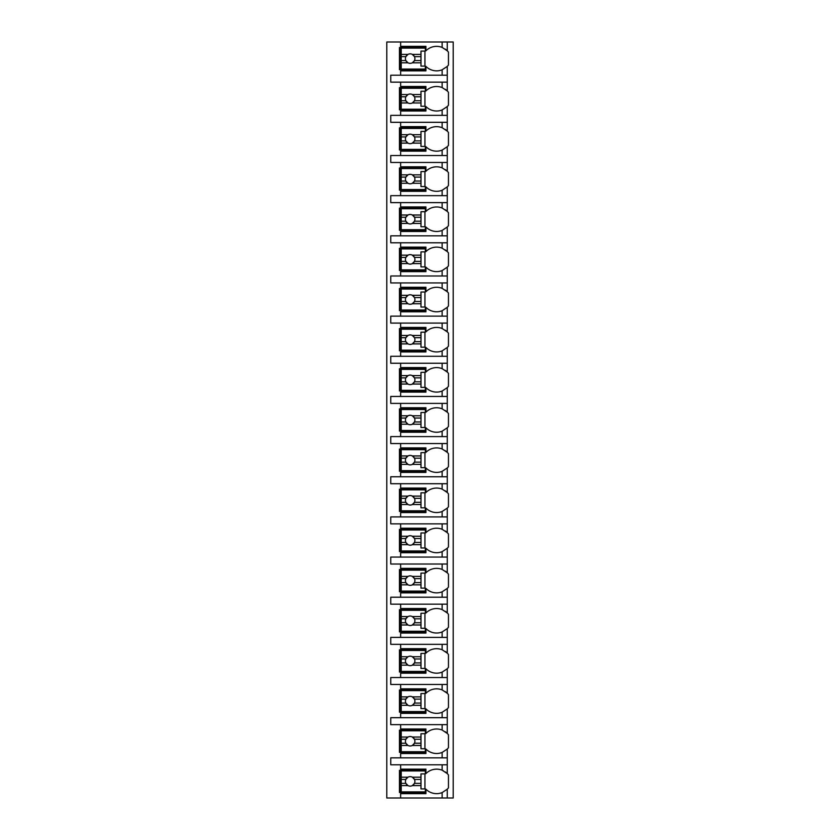 <?xml version="1.0" encoding="UTF-8"?>
<svg xmlns="http://www.w3.org/2000/svg" width="840" height="840" viewBox="0 0 840 840"><rect width="100%" height="100%" fill="white"/><g stroke="black" fill="none" stroke-linecap="round" stroke-linejoin="round"><path stroke-width="1.26" d="M447.111 789.359A15.015 15.015 0 0 0 447.269 789.201L447.269 798L453.201 798L453.201 42L386.799 42L386.799 798L400.638 798L400.638 769.146L425.933 769.146L425.933 773.598A15.015 15.015 0 0 1 442.134 770.207L447.269 773.598A15.015 15.015 0 0 0 447.111 773.441M442.134 82.152L442.134 87.559L447.269 90.951L447.269 82.152L390.757 82.152L390.757 75.201L447.269 75.201L447.269 66.402L442.134 69.794L442.134 75.201M447.111 106.712A15.015 15.015 0 0 0 447.269 106.554L442.134 109.956A15.015 15.015 0 0 1 425.933 106.554L425.933 111.006L400.638 111.006L400.638 109.82L399.452 109.82L399.452 87.686L400.638 87.686L400.638 86.499L425.933 86.499L425.933 90.951A15.015 15.015 0 0 1 442.134 87.559M400.638 111.006L400.638 115.353L390.757 115.353L390.757 122.314L400.638 122.314L400.638 126.662L425.933 126.662L425.933 131.114A15.015 15.015 0 0 1 442.134 127.712L447.269 131.114A15.015 15.015 0 0 0 447.111 130.956M447.111 146.874A15.015 15.015 0 0 0 447.269 146.716L442.134 150.108A15.015 15.015 0 0 1 425.933 146.716L425.933 151.158L400.638 151.158L400.638 149.982L399.452 149.982L399.452 127.848L400.638 127.848L400.638 126.662M400.638 151.158L400.638 155.516L390.757 155.516L390.757 162.466L400.638 162.466L400.638 166.814L425.933 166.814L425.933 171.266A15.015 15.015 0 0 1 442.134 167.874L447.269 171.266A15.015 15.015 0 0 0 447.111 171.108M447.111 187.026A15.015 15.015 0 0 0 447.269 186.869L442.134 190.26A15.015 15.015 0 0 1 425.933 186.869L425.933 191.321L400.638 191.321L400.638 190.134L399.452 190.134L399.452 168L400.638 168L400.638 166.814M400.638 191.321L400.638 195.667L390.757 195.667L390.757 202.619L400.638 202.619L400.638 206.966L425.933 206.966L425.933 211.417A15.015 15.015 0 0 1 442.134 208.026L447.269 211.417A15.015 15.015 0 0 0 447.111 211.26M447.111 227.178A15.015 15.015 0 0 0 447.269 227.021L442.134 230.422A15.015 15.015 0 0 1 425.933 227.021L425.933 231.472L400.638 231.472L400.638 230.286L399.452 230.286L399.452 208.152L400.638 208.152L400.638 206.966M400.638 231.472L400.638 235.82L390.757 235.82L390.757 242.781L400.638 242.781L400.638 247.128L425.933 247.128L425.933 251.58A15.015 15.015 0 0 1 442.134 248.178L447.269 251.58A15.015 15.015 0 0 0 447.111 251.422M447.111 267.341A15.015 15.015 0 0 0 447.269 267.183L442.134 270.575A15.015 15.015 0 0 1 425.933 267.183L425.933 271.635L400.638 271.635L400.638 270.449L399.452 270.449L399.452 248.315L400.638 248.315L400.638 247.128M400.638 271.635L400.638 275.982L390.757 275.982L390.757 282.933L400.638 282.933L400.638 287.28L425.933 287.28L425.933 291.732A15.015 15.015 0 0 1 442.134 288.341L447.269 291.732A15.015 15.015 0 0 0 447.111 291.575M447.111 307.493A15.015 15.015 0 0 0 447.269 307.335L442.134 310.727A15.015 15.015 0 0 1 425.933 307.335L425.933 311.787L400.638 311.787L400.638 310.601L399.452 310.601L399.452 288.467L400.638 288.467L400.638 287.28M400.638 311.787L400.638 316.134L390.757 316.134L390.757 323.085L400.638 323.085L400.638 327.432L425.933 327.432L425.933 331.884A15.015 15.015 0 0 1 442.134 328.493L447.269 331.884A15.015 15.015 0 0 0 447.111 331.727M447.111 347.644A15.015 15.015 0 0 0 447.269 347.487L442.134 350.889A15.015 15.015 0 0 1 425.933 347.487L425.933 351.939L400.638 351.939L400.638 350.753L399.452 350.753L399.452 328.619L400.638 328.619L400.638 327.432M400.638 351.939L400.638 356.286L390.757 356.286L390.757 363.248L400.638 363.248L400.638 367.594L425.933 367.594L425.933 372.046A15.015 15.015 0 0 1 442.134 368.644L447.269 372.046A15.015 15.015 0 0 0 447.111 371.889M447.111 387.807A15.015 15.015 0 0 0 447.269 387.649L442.134 391.041A15.015 15.015 0 0 1 425.933 387.649L425.933 392.102L400.638 392.102L400.638 390.915L399.452 390.915L399.452 368.781L400.638 368.781L400.638 367.594M400.638 392.102L400.638 396.449L390.757 396.449L390.757 403.399L400.638 403.399L400.638 407.747L425.933 407.747L425.933 412.199A15.015 15.015 0 0 1 442.134 408.807L447.269 412.199A15.015 15.015 0 0 0 447.111 412.041M447.111 427.959A15.015 15.015 0 0 0 447.269 427.802L442.134 431.193A15.015 15.015 0 0 1 425.933 427.802L425.933 432.254L400.638 432.254L400.638 431.067L399.452 431.067L399.452 408.933L400.638 408.933L400.638 407.747M400.638 432.254L400.638 436.601L390.757 436.601L390.757 443.552L400.638 443.552L400.638 447.899L425.933 447.899L425.933 452.351A15.015 15.015 0 0 1 442.134 448.959L447.269 452.351A15.015 15.015 0 0 0 447.111 452.193M447.111 468.111A15.015 15.015 0 0 0 447.269 467.954L442.134 471.356A15.015 15.015 0 0 1 425.933 467.954L425.933 472.406L400.638 472.406L400.638 471.219L399.452 471.219L399.452 449.085L400.638 449.085L400.638 447.899M400.638 472.406L400.638 476.753L390.757 476.753L390.757 483.714L400.638 483.714L400.638 488.061L425.933 488.061L425.933 492.513A15.015 15.015 0 0 1 442.134 489.111L447.269 492.513A15.015 15.015 0 0 0 447.111 492.356M447.111 508.274A15.015 15.015 0 0 0 447.269 508.116L442.134 511.507A15.015 15.015 0 0 1 425.933 508.116L425.933 512.568L400.638 512.568L400.638 511.382L399.452 511.382L399.452 489.248L400.638 489.248L400.638 488.061M400.638 512.568L400.638 516.915L390.757 516.915L390.757 523.866L400.638 523.866L400.638 528.213L425.933 528.213L425.933 532.665A15.015 15.015 0 0 1 442.134 529.274L447.269 532.665A15.015 15.015 0 0 0 447.111 532.508M447.111 548.425A15.015 15.015 0 0 0 447.269 548.268L442.134 551.659A15.015 15.015 0 0 1 425.933 548.268L425.933 552.72L400.638 552.72L400.638 551.534L399.452 551.534L399.452 529.399L400.638 529.399L400.638 528.213M400.638 552.72L400.638 557.067L390.757 557.067L390.757 564.018L400.638 564.018L400.638 568.365L425.933 568.365L425.933 572.817A15.015 15.015 0 0 1 442.134 569.425L447.269 572.817A15.015 15.015 0 0 0 447.111 572.659M447.111 588.577A15.015 15.015 0 0 0 447.269 588.42L442.134 591.822A15.015 15.015 0 0 1 425.933 588.42L425.933 592.872L400.638 592.872L400.638 591.686L399.452 591.686L399.452 569.551L400.638 569.551L400.638 568.365M400.638 592.872L400.638 597.219L390.757 597.219L390.757 604.18L400.638 604.18L400.638 608.528L425.933 608.528L425.933 612.98A15.015 15.015 0 0 1 442.134 609.577L447.269 612.98A15.015 15.015 0 0 0 447.111 612.822M447.111 628.74A15.015 15.015 0 0 0 447.269 628.582L442.134 631.974A15.015 15.015 0 0 1 425.933 628.582L425.933 633.034L400.638 633.034L400.638 631.848L399.452 631.848L399.452 609.714L400.638 609.714L400.638 608.528M400.638 633.034L400.638 637.381L390.757 637.381L390.757 644.332L400.638 644.332L400.638 648.679L425.933 648.679L425.933 653.131A15.015 15.015 0 0 1 442.134 649.74L447.269 653.131A15.015 15.015 0 0 0 447.111 652.974M447.111 668.892A15.015 15.015 0 0 0 447.269 668.735L442.134 672.126A15.015 15.015 0 0 1 425.933 668.735L425.933 673.187L400.638 673.187L400.638 672L399.452 672L399.452 649.866L400.638 649.866L400.638 648.679M400.638 673.187L400.638 677.534L390.757 677.534L390.757 684.485L400.638 684.485L400.638 688.842L425.933 688.842L425.933 693.284A15.015 15.015 0 0 1 442.134 689.892L447.269 693.284A15.015 15.015 0 0 0 447.111 693.126M447.111 709.044A15.015 15.015 0 0 0 447.269 708.887L442.134 712.288A15.015 15.015 0 0 1 425.933 708.887L425.933 713.339L400.638 713.339L400.638 712.152L399.452 712.152L399.452 690.018L400.638 690.018L400.638 688.842M400.638 713.339L400.638 717.686L390.757 717.686L390.757 724.647L400.638 724.647L400.638 728.994L425.933 728.994L425.933 733.446A15.015 15.015 0 0 1 442.134 730.044L447.269 733.446A15.015 15.015 0 0 0 447.111 733.288M447.111 749.207A15.015 15.015 0 0 0 447.269 749.049L442.134 752.441A15.015 15.015 0 0 1 425.933 749.049L425.933 753.501L400.638 753.501L400.638 752.315L399.452 752.315L399.452 730.181L400.638 730.181L400.638 728.994M400.638 753.501L400.638 757.848L390.757 757.848L390.757 764.799L400.638 764.799L400.638 769.146M425.933 792.466L399.452 792.466L399.452 770.332L425.933 770.332M442.134 69.794A15.015 15.015 0 0 1 425.933 66.402L425.933 70.854L400.638 70.854L400.638 69.668L399.452 69.668L399.452 47.534L400.638 47.534L400.638 46.347L425.933 46.347L425.933 50.799A15.015 15.015 0 0 1 442.134 47.407L447.269 50.799A15.015 15.015 0 0 0 447.111 50.642M447.269 798L400.638 798M400.638 764.799L447.269 764.799L447.269 773.598A15.015 15.015 0 0 1 448.455 774.952L448.455 787.857A15.015 15.015 0 0 1 447.269 789.201L442.134 792.593L442.134 798M447.269 42L447.269 50.799A15.015 15.015 0 0 1 448.455 52.143L448.455 65.047A15.015 15.015 0 0 1 447.111 66.559M400.638 724.647L447.269 724.647L447.269 733.446A15.015 15.015 0 0 1 448.455 734.79L448.455 747.695A15.015 15.015 0 0 1 447.269 749.049L447.269 757.848L400.638 757.848M400.638 684.485L447.269 684.485L447.269 693.284A15.015 15.015 0 0 1 448.455 694.638L448.455 707.543A15.015 15.015 0 0 1 447.269 708.887L447.269 717.686L400.638 717.686M400.638 644.332L447.269 644.332L447.269 653.131A15.015 15.015 0 0 1 448.455 654.486L448.455 667.38A15.015 15.015 0 0 1 447.269 668.735L447.269 677.534L400.638 677.534M400.638 604.18L447.269 604.18L447.269 612.98A15.015 15.015 0 0 1 448.455 614.324L448.455 627.228A15.015 15.015 0 0 1 447.269 628.582L447.269 637.381L400.638 637.381M400.638 564.018L447.269 564.018L447.269 572.817A15.015 15.015 0 0 1 448.455 574.172L448.455 587.076A15.015 15.015 0 0 1 447.269 588.42L447.269 597.219L400.638 597.219M400.638 523.866L447.269 523.866L447.269 532.665A15.015 15.015 0 0 1 448.455 534.019L448.455 546.913A15.015 15.015 0 0 1 447.269 548.268L447.269 557.067L400.638 557.067M400.638 483.714L447.269 483.714L447.269 492.513A15.015 15.015 0 0 1 448.455 493.857L448.455 506.762A15.015 15.015 0 0 1 447.269 508.116L447.269 516.915L400.638 516.915M400.638 443.552L447.269 443.552L447.269 452.351A15.015 15.015 0 0 1 448.455 453.705L448.455 466.61A15.015 15.015 0 0 1 447.269 467.954L447.269 476.753L400.638 476.753M400.638 403.399L447.269 403.399L447.269 412.199A15.015 15.015 0 0 1 448.455 413.553L448.455 426.447A15.015 15.015 0 0 1 447.269 427.802L447.269 436.601L400.638 436.601M400.638 363.248L447.269 363.248L447.269 372.046A15.015 15.015 0 0 1 448.455 373.391L448.455 386.295A15.015 15.015 0 0 1 447.269 387.649L447.269 396.449L400.638 396.449M400.638 323.085L447.269 323.085L447.269 331.884A15.015 15.015 0 0 1 448.455 333.239L448.455 346.143A15.015 15.015 0 0 1 447.269 347.487L447.269 356.286L400.638 356.286M400.638 282.933L447.269 282.933L447.269 291.732A15.015 15.015 0 0 1 448.455 293.087L448.455 305.981A15.015 15.015 0 0 1 447.269 307.335L447.269 316.134L400.638 316.134M400.638 242.781L447.269 242.781L447.269 251.58A15.015 15.015 0 0 1 448.455 252.924L448.455 265.829A15.015 15.015 0 0 1 447.269 267.183L447.269 275.982L400.638 275.982M400.638 202.619L447.269 202.619L447.269 211.417A15.015 15.015 0 0 1 448.455 212.772L448.455 225.677A15.015 15.015 0 0 1 447.269 227.021L447.269 235.82L400.638 235.82M400.638 162.466L447.269 162.466L447.269 171.266A15.015 15.015 0 0 1 448.455 172.62L448.455 185.514A15.015 15.015 0 0 1 447.269 186.869L447.269 195.667L400.638 195.667M400.638 122.314L447.269 122.314L447.269 131.114A15.015 15.015 0 0 1 448.455 132.458L448.455 145.362A15.015 15.015 0 0 1 447.269 146.716L447.269 155.516L400.638 155.516M447.111 90.794A15.015 15.015 0 0 1 448.455 92.305L448.455 105.21A15.015 15.015 0 0 1 447.269 106.554L447.269 115.353L400.638 115.353M400.638 793.653L425.933 793.653L425.933 789.201A15.015 15.015 0 0 0 442.134 792.593M447.269 82.152L447.269 75.201M447.269 764.799L447.269 757.848M447.269 724.647L447.269 717.686M447.269 684.485L447.269 677.534M447.269 644.332L447.269 637.381M447.269 604.18L447.269 597.219M447.269 564.018L447.269 557.067M447.269 523.866L447.269 516.915M447.269 483.714L447.269 476.753M447.269 443.552L447.269 436.601M447.269 403.399L447.269 396.449M447.269 363.248L447.269 356.286M447.269 323.085L447.269 316.134M447.269 282.933L447.269 275.982M447.269 242.781L447.269 235.82M447.269 202.619L447.269 195.667M447.269 162.466L447.269 155.516M447.269 122.314L447.269 115.353M400.638 42L400.638 46.347M400.638 82.152L400.638 86.499M400.638 70.854L400.638 75.201M446.691 773.042A15.015 15.015 0 0 0 445.294 771.918M443.289 770.721A15.015 15.015 0 0 0 442.134 770.207L442.134 764.799M401.226 777.189L401.226 770.931L425.334 770.931L425.334 773.892L420.987 773.892L420.987 777.189L412.335 777.189A4.746 4.746 0 0 0 407.978 777.189L401.226 777.189L401.226 783.374L405.846 783.374L407.978 785.61L401.226 785.61L401.226 791.879L425.334 791.879L425.334 788.907L420.987 788.907L420.987 785.61L412.335 785.61L414.467 783.374L420.987 783.374L420.987 785.61M401.226 779.425L405.846 779.425A4.746 4.746 0 0 1 407.978 777.189L405.846 779.425A4.746 4.746 0 0 0 412.335 785.61A4.746 4.746 0 0 0 414.467 779.425L420.987 779.425L420.987 783.374M420.987 777.189L420.987 779.425M414.467 779.425L412.335 777.189A4.746 4.746 0 0 1 414.467 779.425M424.945 788.907L424.945 773.892M401.226 783.374L401.226 785.61M425.933 69.668L400.638 69.668L400.638 47.534L425.933 47.534M446.691 50.243A15.015 15.015 0 0 0 445.294 49.119M442.134 47.407L442.134 42M401.226 54.39L401.226 48.121L425.334 48.121L425.334 51.093L420.987 51.093L420.987 54.39L412.335 54.39A4.746 4.746 0 0 0 407.978 54.39L401.226 54.39L401.226 60.575L405.846 60.575L407.978 62.811L401.226 62.811L401.226 69.069L425.334 69.069L425.334 66.108L420.987 66.108L420.987 62.811L412.335 62.811L414.467 60.575L420.987 60.575L420.987 62.811M401.226 56.627L405.846 56.627A4.746 4.746 0 0 1 407.978 54.39L405.846 56.627A4.746 4.746 0 0 0 412.335 62.811A4.746 4.746 0 0 0 414.467 56.627L420.987 56.627L420.987 60.575M420.987 54.39L420.987 56.627M414.467 56.627L412.335 54.39A4.746 4.746 0 0 1 414.467 56.627M424.945 66.108L424.945 51.093M401.226 60.575L401.226 62.811M425.933 752.315L400.638 752.315L400.638 730.181L425.933 730.181M446.691 732.889A15.015 15.015 0 0 0 445.294 731.766M442.134 730.044L442.134 724.647M442.134 752.441L442.134 757.848M401.226 737.037L401.226 730.769L425.334 730.769L425.334 733.74L420.987 733.74L420.987 737.037L412.335 737.037A4.746 4.746 0 0 0 407.978 737.037L401.226 737.037L401.226 743.222L405.846 743.222L407.978 745.458L401.226 745.458L401.226 751.716L425.334 751.716L425.334 748.755L420.987 748.755L420.987 745.458L412.335 745.458L414.467 743.222L420.987 743.222L420.987 745.458M401.226 739.274L405.846 739.274A4.746 4.746 0 0 1 407.978 737.037L405.846 739.274A4.746 4.746 0 0 0 412.335 745.458A4.746 4.746 0 0 0 414.467 739.274L420.987 739.274L420.987 743.222M420.987 737.037L420.987 739.274M414.467 739.274L412.335 737.037A4.746 4.746 0 0 1 414.467 739.274M424.945 748.755L424.945 733.74M401.226 743.222L401.226 745.458M425.933 712.152L400.638 712.152L400.638 690.018L425.933 690.018M446.691 692.738A15.015 15.015 0 0 0 445.294 691.614M442.134 689.892L442.134 684.485M442.134 712.288L442.134 717.686M401.226 696.875L401.226 690.617L425.334 690.617L425.334 693.577L420.987 693.577L420.987 696.875L412.335 696.875A4.746 4.746 0 0 0 407.978 696.875L401.226 696.875L401.226 703.07L405.846 703.07L407.978 705.306L401.226 705.306L401.226 711.564L425.334 711.564L425.334 708.603L420.987 708.603L420.987 705.306L412.335 705.306L414.467 703.07L420.987 703.07L420.987 705.306M401.226 699.111L405.846 699.111A4.746 4.746 0 0 1 407.978 696.875L405.846 699.111A4.746 4.746 0 0 0 412.335 705.306A4.746 4.746 0 0 0 414.467 699.111L420.987 699.111L420.987 703.07M420.987 696.875L420.987 699.111M414.467 699.111L412.335 696.875A4.746 4.746 0 0 1 414.467 699.111M424.945 708.603L424.945 693.577M401.226 703.07L401.226 705.306M425.933 672L400.638 672L400.638 649.866L425.933 649.866M446.691 652.575A15.015 15.015 0 0 0 445.294 651.452M442.134 649.74L442.134 644.332M442.134 672.126L442.134 677.534M401.226 656.723L401.226 650.465L425.334 650.465L425.334 653.425L420.987 653.425L420.987 656.723L412.335 656.723A4.746 4.746 0 0 0 407.978 656.723L401.226 656.723L401.226 662.907L405.846 662.907L407.978 665.144L401.226 665.144L401.226 671.412L425.334 671.412L425.334 668.441L420.987 668.441L420.987 665.144L412.335 665.144L414.467 662.907L420.987 662.907L420.987 665.144M401.226 658.959L405.846 658.959A4.746 4.746 0 0 1 407.978 656.723L405.846 658.959A4.746 4.746 0 0 0 412.335 665.144A4.746 4.746 0 0 0 414.467 658.959L420.987 658.959L420.987 662.907M420.987 656.723L420.987 658.959M414.467 658.959L412.335 656.723A4.746 4.746 0 0 1 414.467 658.959M424.945 668.441L424.945 653.425M401.226 662.907L401.226 665.144M425.933 631.848L400.638 631.848L400.638 609.714L425.933 609.714M446.691 612.423A15.015 15.015 0 0 0 445.294 611.3M442.134 609.577L442.134 604.18M442.134 631.974L442.134 637.381M401.226 616.571L401.226 610.302L425.334 610.302L425.334 613.274L420.987 613.274L420.987 616.571L412.335 616.571A4.746 4.746 0 0 0 407.978 616.571L401.226 616.571L401.226 622.755L405.846 622.755L407.978 624.992L401.226 624.992L401.226 631.25L425.334 631.25L425.334 628.288L420.987 628.288L420.987 624.992L412.335 624.992L414.467 622.755L420.987 622.755L420.987 624.992M401.226 618.807L405.846 618.807A4.746 4.746 0 0 1 407.978 616.571L405.846 618.807A4.746 4.746 0 0 0 412.335 624.992A4.746 4.746 0 0 0 414.467 618.807L420.987 618.807L420.987 622.755M420.987 616.571L420.987 618.807M414.467 618.807L412.335 616.571A4.746 4.746 0 0 1 414.467 618.807M424.945 628.288L424.945 613.274M401.226 622.755L401.226 624.992M425.933 591.686L400.638 591.686L400.638 569.551L425.933 569.551M446.691 572.271A15.015 15.015 0 0 0 445.294 571.148M442.134 569.425L442.134 564.018M442.134 591.822L442.134 597.219M401.226 576.408L401.226 570.15L425.334 570.15L425.334 573.111L420.987 573.111L420.987 576.408L412.335 576.408A4.746 4.746 0 0 0 407.978 576.408L401.226 576.408L401.226 582.603L405.846 582.603L407.978 584.84L401.226 584.84L401.226 591.098L425.334 591.098L425.334 588.137L420.987 588.137L420.987 584.84L412.335 584.84L414.467 582.603L420.987 582.603L420.987 584.84M401.226 578.645L405.846 578.645A4.746 4.746 0 0 1 407.978 576.408L405.846 578.645A4.746 4.746 0 0 0 412.335 584.84A4.746 4.746 0 0 0 414.467 578.645L420.987 578.645L420.987 582.603M420.987 576.408L420.987 578.645M414.467 578.645L412.335 576.408A4.746 4.746 0 0 1 414.467 578.645M424.945 588.137L424.945 573.111M401.226 582.603L401.226 584.84M425.933 551.534L400.638 551.534L400.638 529.399L425.933 529.399M446.691 532.109A15.015 15.015 0 0 0 445.294 530.985M442.134 529.274L442.134 523.866M442.134 551.659L442.134 557.067M401.226 536.256L401.226 529.998L425.334 529.998L425.334 532.959L420.987 532.959L420.987 536.256L412.335 536.256A4.746 4.746 0 0 0 407.978 536.256L401.226 536.256L401.226 542.441L405.846 542.441L407.978 544.677L401.226 544.677L401.226 550.946L425.334 550.946L425.334 547.974L420.987 547.974L420.987 544.677L412.335 544.677L414.467 542.441L420.987 542.441L420.987 544.677M401.226 538.493L405.846 538.493A4.746 4.746 0 0 1 407.978 536.256L405.846 538.493A4.746 4.746 0 0 0 412.335 544.677A4.746 4.746 0 0 0 414.467 538.493L420.987 538.493L420.987 542.441M420.987 536.256L420.987 538.493M414.467 538.493L412.335 536.256A4.746 4.746 0 0 1 414.467 538.493M424.945 547.974L424.945 532.959M401.226 542.441L401.226 544.677M425.933 511.382L400.638 511.382L400.638 489.248L425.933 489.248M446.691 491.957A15.015 15.015 0 0 0 445.294 490.833M442.134 489.111L442.134 483.714M442.134 511.507L442.134 516.915M401.226 496.104L401.226 489.836L425.334 489.836L425.334 492.807L420.987 492.807L420.987 496.104L412.335 496.104A4.746 4.746 0 0 0 407.978 496.104L401.226 496.104L401.226 502.288L405.846 502.288L407.978 504.525L401.226 504.525L401.226 510.783L425.334 510.783L425.334 507.822L420.987 507.822L420.987 504.525L412.335 504.525L414.467 502.288L420.987 502.288L420.987 504.525M401.226 498.33L405.846 498.33A4.746 4.746 0 0 1 407.978 496.104L405.846 498.33A4.746 4.746 0 0 0 412.335 504.525A4.746 4.746 0 0 0 414.467 498.33L420.987 498.33L420.987 502.288M420.987 496.104L420.987 498.33M414.467 498.33L412.335 496.104A4.746 4.746 0 0 1 414.467 498.33M424.945 507.822L424.945 492.807M401.226 502.288L401.226 504.525M425.933 471.219L400.638 471.219L400.638 449.085L425.933 449.085M446.691 451.805A15.015 15.015 0 0 0 445.294 450.681M442.134 448.959L442.134 443.552M442.134 471.356L442.134 476.753M401.226 455.942L401.226 449.683L425.334 449.683L425.334 452.644L420.987 452.644L420.987 455.942L412.335 455.942A4.746 4.746 0 0 0 407.978 455.942L401.226 455.942L401.226 462.137L405.846 462.137L407.978 464.373L401.226 464.373L401.226 470.631L425.334 470.631L425.334 467.67L420.987 467.67L420.987 464.373L412.335 464.373L414.467 462.137L420.987 462.137L420.987 464.373M401.226 458.178L405.846 458.178A4.746 4.746 0 0 1 407.978 455.942L405.846 458.178A4.746 4.746 0 0 0 412.335 464.373A4.746 4.746 0 0 0 414.467 458.178L420.987 458.178L420.987 462.137M420.987 455.942L420.987 458.178M414.467 458.178L412.335 455.942A4.746 4.746 0 0 1 414.467 458.178M424.945 467.67L424.945 452.644M401.226 462.137L401.226 464.373M425.933 431.067L400.638 431.067L400.638 408.933L425.933 408.933M446.691 411.642A15.015 15.015 0 0 0 445.294 410.519M442.134 408.807L442.134 403.399M442.134 431.193L442.134 436.601M401.226 415.79L401.226 409.531L425.334 409.531L425.334 412.493L420.987 412.493L420.987 415.79L412.335 415.79A4.746 4.746 0 0 0 407.978 415.79L401.226 415.79L401.226 421.974L405.846 421.974L407.978 424.211L401.226 424.211L401.226 430.469L425.334 430.469L425.334 427.507L420.987 427.507L420.987 424.211L412.335 424.211L414.467 421.974L420.987 421.974L420.987 424.211M401.226 418.026L405.846 418.026A4.746 4.746 0 0 1 407.978 415.79L405.846 418.026A4.746 4.746 0 0 0 412.335 424.211A4.746 4.746 0 0 0 414.467 418.026L420.987 418.026L420.987 421.974M420.987 415.79L420.987 418.026M414.467 418.026L412.335 415.79A4.746 4.746 0 0 1 414.467 418.026M424.945 427.507L424.945 412.493M401.226 421.974L401.226 424.211M425.933 390.915L400.638 390.915L400.638 368.781L425.933 368.781M446.691 371.49A15.015 15.015 0 0 0 445.294 370.367M442.134 368.644L442.134 363.248M442.134 391.041L442.134 396.449M401.226 375.627L401.226 369.369L425.334 369.369L425.334 372.33L420.987 372.33L420.987 375.627L412.335 375.627A4.746 4.746 0 0 0 407.978 375.627L401.226 375.627L401.226 381.822L405.846 381.822L407.978 384.058L401.226 384.058L401.226 390.317L425.334 390.317L425.334 387.356L420.987 387.356L420.987 384.058L412.335 384.058L414.467 381.822L420.987 381.822L420.987 384.058M401.226 377.864L405.846 377.864A4.746 4.746 0 0 1 407.978 375.627L405.846 377.864A4.746 4.746 0 0 0 412.335 384.058A4.746 4.746 0 0 0 414.467 377.864L420.987 377.864L420.987 381.822M420.987 375.627L420.987 377.864M414.467 377.864L412.335 375.627A4.746 4.746 0 0 1 414.467 377.864M424.945 387.356L424.945 372.33M401.226 381.822L401.226 384.058M425.933 350.753L400.638 350.753L400.638 328.619L425.933 328.619M446.691 331.338A15.015 15.015 0 0 0 445.294 330.215M442.134 328.493L442.134 323.085M442.134 350.889L442.134 356.286M401.226 335.475L401.226 329.217L425.334 329.217L425.334 332.178L420.987 332.178L420.987 335.475L412.335 335.475A4.746 4.746 0 0 0 407.978 335.475L401.226 335.475L401.226 341.67L405.846 341.67L407.978 343.896L401.226 343.896L401.226 350.165L425.334 350.165L425.334 347.193L420.987 347.193L420.987 343.896L412.335 343.896L414.467 341.67L420.987 341.67L420.987 343.896M401.226 337.712L405.846 337.712A4.746 4.746 0 0 1 407.978 335.475L405.846 337.712A4.746 4.746 0 0 0 412.335 343.896A4.746 4.746 0 0 0 414.467 337.712L420.987 337.712L420.987 341.67M420.987 335.475L420.987 337.712M414.467 337.712L412.335 335.475A4.746 4.746 0 0 1 414.467 337.712M424.945 347.193L424.945 332.178M401.226 341.67L401.226 343.896M425.933 310.601L400.638 310.601L400.638 288.467L425.933 288.467M446.691 291.175A15.015 15.015 0 0 0 445.294 290.052M442.134 288.341L442.134 282.933M442.134 310.727L442.134 316.134M401.226 295.323L401.226 289.055L425.334 289.055L425.334 292.026L420.987 292.026L420.987 295.323L412.335 295.323A4.746 4.746 0 0 0 407.978 295.323L401.226 295.323L401.226 301.507L405.846 301.507L407.978 303.744L401.226 303.744L401.226 310.002L425.334 310.002L425.334 307.041L420.987 307.041L420.987 303.744L412.335 303.744L414.467 301.507L420.987 301.507L420.987 303.744M401.226 297.56L405.846 297.56A4.746 4.746 0 0 1 407.978 295.323L405.846 297.56A4.746 4.746 0 0 0 412.335 303.744A4.746 4.746 0 0 0 414.467 297.56L420.987 297.56L420.987 301.507M420.987 295.323L420.987 297.56M414.467 297.56L412.335 295.323A4.746 4.746 0 0 1 414.467 297.56M424.945 307.041L424.945 292.026M401.226 301.507L401.226 303.744M425.933 270.449L400.638 270.449L400.638 248.315L425.933 248.315M446.691 251.024A15.015 15.015 0 0 0 445.294 249.9M442.134 248.178L442.134 242.781M442.134 270.575L442.134 275.982M401.226 255.161L401.226 248.903L425.334 248.903L425.334 251.864L420.987 251.864L420.987 255.161L412.335 255.161A4.746 4.746 0 0 0 407.978 255.161L401.226 255.161L401.226 261.356L405.846 261.356L407.978 263.592L401.226 263.592L401.226 269.85L425.334 269.85L425.334 266.889L420.987 266.889L420.987 263.592L412.335 263.592L414.467 261.356L420.987 261.356L420.987 263.592M401.226 257.397L405.846 257.397A4.746 4.746 0 0 1 407.978 255.161L405.846 257.397A4.746 4.746 0 0 0 412.335 263.592A4.746 4.746 0 0 0 414.467 257.397L420.987 257.397L420.987 261.356M420.987 255.161L420.987 257.397M414.467 257.397L412.335 255.161A4.746 4.746 0 0 1 414.467 257.397M424.945 266.889L424.945 251.864M401.226 261.356L401.226 263.592M425.933 230.286L400.638 230.286L400.638 208.152L425.933 208.152M446.691 210.872A15.015 15.015 0 0 0 445.294 209.748M442.134 208.026L442.134 202.619M442.134 230.422L442.134 235.82M401.226 215.009L401.226 208.751L425.334 208.751L425.334 211.712L420.987 211.712L420.987 215.009L412.335 215.009A4.746 4.746 0 0 0 407.978 215.009L401.226 215.009L401.226 221.193L405.846 221.193L407.978 223.429L401.226 223.429L401.226 229.698L425.334 229.698L425.334 226.727L420.987 226.727L420.987 223.429L412.335 223.429L414.467 221.193L420.987 221.193L420.987 223.429M401.226 217.245L405.846 217.245A4.746 4.746 0 0 1 407.978 215.009L405.846 217.245A4.746 4.746 0 0 0 412.335 223.429A4.746 4.746 0 0 0 414.467 217.245L420.987 217.245L420.987 221.193M420.987 215.009L420.987 217.245M414.467 217.245L412.335 215.009A4.746 4.746 0 0 1 414.467 217.245M424.945 226.727L424.945 211.712M401.226 221.193L401.226 223.429M425.933 190.134L400.638 190.134L400.638 168L425.933 168M446.691 170.709A15.015 15.015 0 0 0 445.294 169.585M442.134 167.874L442.134 162.466M442.134 190.26L442.134 195.667M401.226 174.857L401.226 168.588L425.334 168.588L425.334 171.559L420.987 171.559L420.987 174.857L412.335 174.857A4.746 4.746 0 0 0 407.978 174.857L401.226 174.857L401.226 181.041L405.846 181.041L407.978 183.278L401.226 183.278L401.226 189.535L425.334 189.535L425.334 186.575L420.987 186.575L420.987 183.278L412.335 183.278L414.467 181.041L420.987 181.041L420.987 183.278M401.226 177.093L405.846 177.093A4.746 4.746 0 0 1 407.978 174.857L405.846 177.093A4.746 4.746 0 0 0 412.335 183.278A4.746 4.746 0 0 0 414.467 177.093L420.987 177.093L420.987 181.041M420.987 174.857L420.987 177.093M414.467 177.093L412.335 174.857A4.746 4.746 0 0 1 414.467 177.093M424.945 186.575L424.945 171.559M401.226 181.041L401.226 183.278M425.933 149.982L400.638 149.982L400.638 127.848L425.933 127.848M446.691 130.557A15.015 15.015 0 0 0 445.294 129.434M442.134 127.712L442.134 122.314M442.134 150.108L442.134 155.516M401.226 134.694L401.226 128.436L425.334 128.436L425.334 131.397L420.987 131.397L420.987 134.694L412.335 134.694A4.746 4.746 0 0 0 407.978 134.694L401.226 134.694L401.226 140.889L405.846 140.889L407.978 143.126L401.226 143.126L401.226 149.384L425.334 149.384L425.334 146.422L420.987 146.422L420.987 143.126L412.335 143.126L414.467 140.889L420.987 140.889L420.987 143.126M401.226 136.93L405.846 136.93A4.746 4.746 0 0 1 407.978 134.694L405.846 136.93A4.746 4.746 0 0 0 412.335 143.126A4.746 4.746 0 0 0 414.467 136.93L420.987 136.93L420.987 140.889M420.987 134.694L420.987 136.93M414.467 136.93L412.335 134.694A4.746 4.746 0 0 1 414.467 136.93M424.945 146.422L424.945 131.397M401.226 140.889L401.226 143.126M425.933 109.82L400.638 109.82L400.638 87.686L425.933 87.686M446.691 90.405A15.015 15.015 0 0 0 445.294 89.282M442.134 109.956L442.134 115.353M401.226 94.542L401.226 88.284L425.334 88.284L425.334 91.245L420.987 91.245L420.987 94.542L412.335 94.542A4.746 4.746 0 0 0 407.978 94.542L401.226 94.542L401.226 100.727L405.846 100.727L407.978 102.963L401.226 102.963L401.226 109.232L425.334 109.232L425.334 106.26L420.987 106.26L420.987 102.963L412.335 102.963L414.467 100.727L420.987 100.727L420.987 102.963M401.226 96.779L405.846 96.779A4.746 4.746 0 0 1 407.978 94.542L405.846 96.779A4.746 4.746 0 0 0 412.335 102.963A4.746 4.746 0 0 0 414.467 96.779L420.987 96.779L420.987 100.727M420.987 94.542L420.987 96.779M414.467 96.779L412.335 94.542A4.746 4.746 0 0 1 414.467 96.779M424.945 106.26L424.945 91.245M401.226 100.727L401.226 102.963"/></g></svg>
